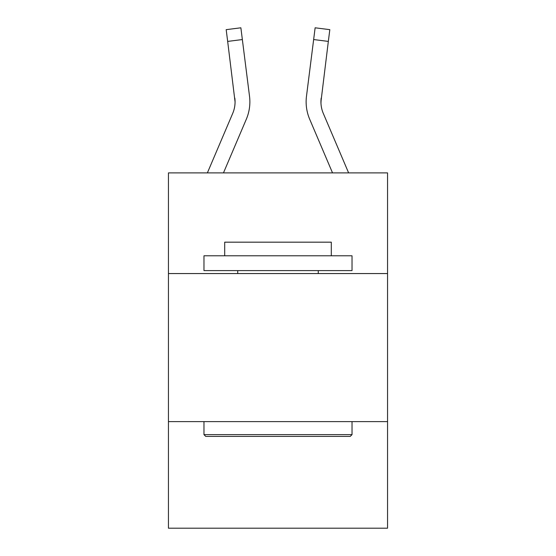 <?xml version="1.0" encoding="UTF-8"?>
<svg xmlns="http://www.w3.org/2000/svg" width="556" height="556" viewBox="0 0 556 556"><rect width="100%" height="100%" fill="white"/><g stroke="black" fill="none" stroke-linecap="round" stroke-linejoin="round"><path stroke-width="0.83" d="M387.553 273.559L387.553 172.888L168.447 172.888L168.447 273.559L387.553 273.559L387.553 528.2L168.447 528.2L168.447 273.559M387.553 421.608L168.447 421.608M223.47 172.888L246.322 119.22A44.417 44.417 0 0 0 249.519 96.257L242.353 39.552L227.668 41.408L226.181 29.656L240.873 27.8L242.353 39.552M249.873 102.172L249.873 101.804M249.296 94.478L249.519 96.257M348.619 172.888L323.3 113.424A29.607 29.607 0 0 1 320.937 101.873L328.332 41.408L313.647 39.552L315.127 27.8L329.819 29.656L315.127 27.8L329.819 29.656L315.127 27.8L329.819 29.656L315.127 27.8L329.819 29.656L315.127 27.8L329.819 29.656L315.127 27.8L329.819 29.656L315.127 27.8L329.819 29.656L315.127 27.8L329.819 29.656L315.127 27.8L329.819 29.656L315.127 27.8L329.819 29.656L315.127 27.8L329.819 29.656L315.127 27.8L329.819 29.656L315.127 27.8L329.819 29.656L315.127 27.8L329.819 29.656L315.127 27.8L329.819 29.656L315.127 27.8L329.819 29.656L315.127 27.8L329.819 29.656L315.127 27.8L329.819 29.656L315.127 27.8L329.819 29.656L315.127 27.8L329.819 29.656L315.127 27.8L329.819 29.656L315.127 27.8L329.819 29.656L315.127 27.8L329.819 29.656L315.127 27.8L329.819 29.656L315.127 27.8L329.819 29.656L315.127 27.8L329.819 29.656L315.127 27.8L329.819 29.656L315.127 27.8L329.819 29.656L315.127 27.8L329.819 29.656L315.127 27.8L329.819 29.656L315.127 27.8L329.819 29.656L315.127 27.8L329.819 29.656L315.127 27.8L329.819 29.656L315.127 27.8L329.819 29.656L315.127 27.8L329.819 29.656L328.332 41.408M332.53 172.888L309.678 119.22A44.417 44.417 0 0 1 306.481 96.257L313.647 39.552M306.127 101.804L306.182 103.993M320.972 103.27L321.166 98.113A29.607 29.607 0 0 0 323.3 113.424A29.607 29.607 0 0 1 320.937 101.873A29.607 29.607 0 0 0 323.3 113.424A29.607 29.607 0 0 1 320.937 101.873A29.607 29.607 0 0 0 323.3 113.424A29.607 29.607 0 0 1 320.937 101.873A29.607 29.607 0 0 0 323.3 113.424A29.607 29.607 0 0 1 320.937 101.873A29.607 29.607 0 0 0 323.3 113.424A29.607 29.607 0 0 1 320.937 101.873A29.607 29.607 0 0 0 323.3 113.424A29.607 29.607 0 0 1 320.937 101.873A29.607 29.607 0 0 0 323.3 113.424A29.607 29.607 0 0 1 320.937 101.873A29.607 29.607 0 0 0 323.3 113.424A29.607 29.607 0 0 1 320.937 101.873A29.607 29.607 0 0 0 323.3 113.424A29.607 29.607 0 0 1 320.937 101.873A29.607 29.607 0 0 0 323.3 113.424A29.607 29.607 0 0 1 320.937 101.873A29.607 29.607 0 0 0 323.3 113.424A29.607 29.607 0 0 1 320.937 101.873A29.607 29.607 0 0 0 323.3 113.424A29.607 29.607 0 0 1 320.937 101.873A29.607 29.607 0 0 0 323.3 113.424A29.607 29.607 0 0 1 320.937 101.873A29.607 29.607 0 0 0 323.3 113.424A29.607 29.607 0 0 1 320.937 101.873A29.607 29.607 0 0 0 323.3 113.424A29.607 29.607 0 0 1 320.937 101.873A29.607 29.607 0 0 0 323.3 113.424A29.607 29.607 0 0 1 320.937 101.873A29.607 29.607 0 0 0 323.3 113.424A29.607 29.607 0 0 1 320.937 101.873A29.607 29.607 0 0 0 323.3 113.424A29.607 29.607 0 0 1 320.937 101.873A29.607 29.607 0 0 0 323.3 113.424A29.607 29.607 0 0 1 320.937 101.873M205.755 436.411L203.976 434.632L352.024 434.632L350.245 436.411L205.755 436.411M352.024 255.795L352.024 270.598L203.976 270.598L203.976 255.795L352.024 255.795M224.7 255.795L224.7 242.173L331.3 242.173L331.3 255.795M352.024 421.608L352.024 434.632M203.976 421.608L203.976 434.632M318.268 270.598L318.268 273.559M237.732 270.598L237.732 273.559M207.381 172.888L232.7 113.424A29.607 29.607 0 0 0 235.063 101.88L227.668 41.408M232.7 113.424A29.607 29.607 0 0 0 235.063 101.88A29.607 29.607 0 0 1 232.7 113.424A29.607 29.607 0 0 0 235.063 101.88A29.607 29.607 0 0 1 232.7 113.424A29.607 29.607 0 0 0 234.834 98.113L235.063 101.873M306.481 96.257L306.703 94.478"/></g></svg>
